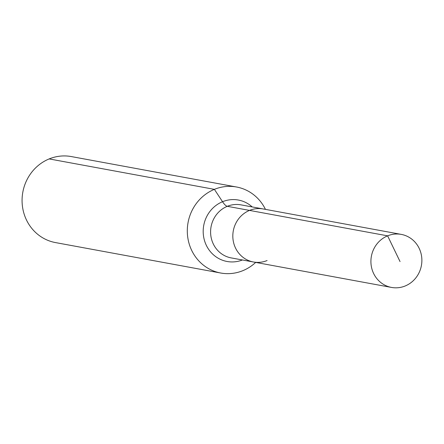 <?xml version="1.0" encoding="UTF-8"?>
<svg xmlns="http://www.w3.org/2000/svg" width="444" height="444" viewBox="0 0 444 444"><rect width="100%" height="100%" fill="white"/><g stroke="black" fill="none" stroke-linecap="round" stroke-linejoin="round"><path stroke-width="0.67" d="M265.445 209.368A43.728 41.248 100.4 0 0 236.547 187.002A43.728 41.248 100.4 0 0 214.391 189.355L222.538 201.72A14.574 4.14 -112.3 0 0 227.295 206.31A26.967 25.436 100.4 0 1 240.959 204.862L263.192 208.958A26.967 25.436 100.4 0 0 249.528 210.406L387.612 235.842A26.967 25.436 100.4 0 0 370.99 263.603A26.967 25.436 100.4 0 0 391.508 287.429A26.967 25.436 100.4 0 0 405.172 285.98A26.967 25.436 100.4 0 0 421.8 258.214A26.967 25.436 100.4 0 0 401.276 234.393A26.967 25.436 100.4 0 0 387.612 235.842L400.044 261.583M401.276 234.393L263.192 208.958A26.967 25.436 100.4 0 0 249.528 210.406A26.967 25.436 100.4 0 0 232.9 238.173A26.967 25.436 100.4 0 0 253.424 261.993A26.967 25.436 100.4 0 0 267.088 260.545M236.547 187.002L71.323 156.571A43.728 41.248 100.4 0 0 49.162 158.919A43.728 41.248 100.4 0 0 22.2 203.946A43.728 41.248 100.4 0 0 55.478 242.579L220.707 273.016A43.728 41.248 100.4 0 0 242.862 270.662A43.728 41.248 100.4 0 0 255.672 262.41M253.424 261.993L231.191 257.903A26.967 25.436 100.4 0 1 212.149 241.175A26.967 25.436 100.4 0 1 227.295 206.31L249.528 210.406A26.967 25.436 100.4 0 0 232.9 238.173A26.967 25.436 100.4 0 0 253.424 261.993L391.508 287.429M49.162 158.919L214.391 189.355A43.728 41.248 100.4 0 0 187.429 234.377A43.728 41.248 100.4 0 0 220.707 273.016M252.214 206.932A31.235 29.459 100.4 0 0 222.538 201.72A31.235 29.459 100.4 0 0 204.995 242.108A31.235 29.459 100.4 0 0 242.446 259.973"/></g></svg>
